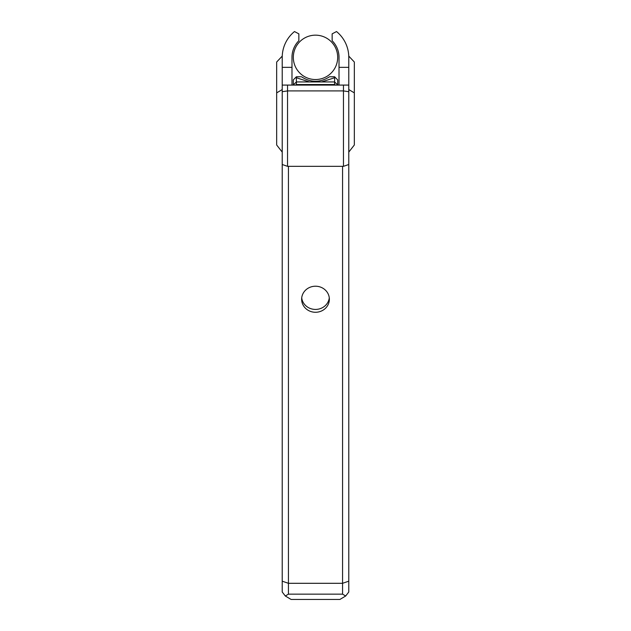 <?xml version="1.0" encoding="UTF-8"?>
<svg xmlns="http://www.w3.org/2000/svg" width="631" height="631" viewBox="0 0 631 631"><rect width="100%" height="100%" fill="white"/><g stroke="black" fill="none" stroke-linecap="round" stroke-linejoin="round"><path stroke-width="0.95" d="M337.688 57.35A22.188 22.188 0 0 0 304.41 38.136A22.188 22.188 0 0 0 304.41 76.564A22.188 22.188 0 0 0 337.688 57.35M343.453 166.332L348.777 164.51L348.777 91.7L343.453 90.919L343.453 166.332L287.547 166.332L287.547 90.919L343.453 90.919L343.453 85.082L282.223 85.082L282.223 164.51L287.547 166.332M348.777 91.7L348.777 85.082L343.453 85.082M287.547 85.082L287.547 90.919L282.223 91.7M291.979 85.082L291.979 67.336L282.223 67.336L282.223 85.082M282.223 67.336L282.223 56.12L276.67 62.019L276.67 92.875L282.223 89.563M348.777 152.103L354.33 144.996L354.33 62.019L348.777 56.12L348.777 67.336L339.021 67.336L339.021 85.082M282.223 152.103L276.67 144.996L276.67 92.875M348.777 89.563L354.33 92.875M291.979 67.336L291.979 57.35A23.521 23.521 0 0 1 298.857 40.731L298.857 33.853L294.48 31.55A33.277 33.277 0 0 0 282.223 57.35M348.777 57.35A33.277 33.277 0 0 0 336.52 31.55L332.143 33.853L332.143 40.731A23.521 23.521 0 0 1 339.021 57.35L339.021 67.336M348.777 85.082L348.777 67.336M300.742 76.761L296.42 76.761L293.312 79.869L293.312 85.082M334.58 76.761L329.548 76.761L334.643 76.824L334.58 85.082M337.688 85.082L337.688 79.869L334.643 76.824M296.42 85.082L296.357 76.824M329.548 76.761C320.185 82.771 310.815 82.771 301.452 76.761M337.688 84.854L334.58 81.935L296.42 81.935L293.312 84.854M285.322 596.003L288.43 594.15L288.43 583.304L282.223 581.183L282.223 592.02L285.322 596.003L291.096 599.45L339.904 599.45L345.678 596.003L348.777 592.02L348.777 581.183L342.57 583.304L342.57 594.15L288.43 594.15M282.223 164.51L282.223 581.183L288.43 583.304L342.57 583.304L288.43 583.304L288.43 166.332L342.57 166.332L342.57 583.304L348.777 581.183L348.777 164.51M342.57 594.15L345.678 596.003M301.634 299.244A13.866 13.03 0 0 1 315.5 286.214A13.866 13.03 0 0 1 329.366 299.244A13.866 13.03 0 0 1 315.5 312.274A13.866 13.03 0 0 1 301.634 299.244M301.713 297.824A13.866 13.03 180 0 0 315.5 309.427A13.866 13.03 180 0 0 329.287 297.824M335.534 85.082L334.58 84.538L296.42 84.538L295.466 85.082M296.42 77.763L309.435 81.935M321.565 81.935L334.58 77.763"/></g></svg>
